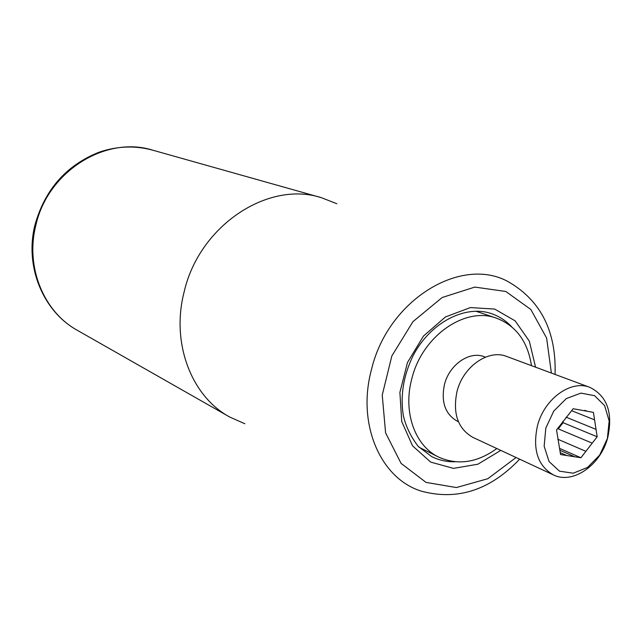<?xml version="1.0" encoding="UTF-8"?>
<svg xmlns="http://www.w3.org/2000/svg" width="642" height="642" viewBox="0 0 642 642"><rect width="100%" height="100%" fill="white"/><g stroke="black" fill="none" stroke-linecap="round" stroke-linejoin="round"><path stroke-width="0.96" d="M559.856 450.227L574.742 456.783L560.562 454.552L556.542 429.939L573.154 408.729L587.286 411.273L584.79 410.294M559.591 426.047L558.251 428.864L592.221 443.165L597.172 436.785L594.58 419.86L571.613 410.695M596.033 429.37L566.075 417.172M592.221 443.165L585.881 451.334L557.778 439.224M566.814 455.531L560.249 452.634M607.733 437.619C600.735 465.113 572.792 484.702 553.38 474.895C537.715 465.835 532.411 449.448 537.466 425.75C544.272 398.698 571.067 379.502 589.958 387.399C607.204 396.114 613.134 412.854 607.733 437.619M607.388 438.51L599.7 455.066L587.542 467.432L573.218 473.21L559.479 471.164L549.071 461.558L544.151 446.19L545.804 428.134L553.749 411.089L566.324 398.578L580.938 393.113L594.604 395.689L604.636 405.64L609.162 420.911L607.388 438.51M531.472 365.651C527.772 341.608 516.112 325.783 496.515 318.183C465.185 306.21 422.195 335.975 411.851 378.611C402.751 411.699 414.82 445.725 438.478 457.008C457.658 465.619 477.102 462.794 496.828 448.541M485.416 357.161L484.485 356.808C469.767 350.58 449.344 364.495 444.465 384.502C440.869 402.093 445.227 414.363 457.521 421.321L458.42 421.73M589.958 387.399L506.787 356.479C488.546 348.895 463.171 366.397 457.024 391.443C452.514 413.408 457.818 428.736 472.953 437.419L553.38 474.895M574.742 456.783L580.914 457.746L585.881 451.334M594.58 419.86L593.433 412.381L587.286 411.273M559.559 448.381L580.914 457.746M558.251 428.864L563.082 422.685L597.172 436.785M563.082 422.685L562.865 421.337M244.859 423.76L229.675 417.011C191.501 396.411 170.868 343.181 184.085 292.118C199.124 225.615 268.139 180.306 321.369 197.672L336.841 203.739M511.546 326.65C505.832 320.591 499.115 316.249 491.395 313.617C465.45 304.557 430.437 322.236 413.087 355.716C403.449 375.602 400.191 395.488 403.296 415.374C405.688 426.136 410.655 436.472 418.199 446.375L431.633 456.574C438.927 460.218 446.736 461.951 455.066 461.767M535.572 367.176L529.329 341.167L515.165 320.872L494.669 309.067L470.369 307.582L445.468 316.931L423.439 336.095L407.477 362.505L399.894 392.414L401.732 421.553L412.565 445.853L430.694 462.104L453.493 468.387L477.889 464.214L500.784 450.387M551.374 373.05L546.623 338.069L530.838 309.484L505.824 291.484L474.799 287.086L442.178 297.503L412.958 321.634L391.837 355.965L382.239 395.119L385.593 432.86L401.089 463.404L426.015 482.391L456.398 487.551L487.832 478.707L516.072 457.513M555.065 374.422C556.405 331.729 541.046 300.962 508.986 282.127C462.063 255.099 388.145 299.365 371.558 369.294C356.511 424.073 380.634 478.948 421.577 491.218C457.505 500.808 490.191 490.127 519.643 459.174M35.711 225.864C25.303 267.666 44.001 312.229 77.642 330.486C43.287 311.787 24.508 266.887 34.861 225.334C44.747 189.727 66.142 165.355 99.053 152.21C117.229 146.023 135.205 145.365 152.989 150.252C105.954 135.149 47.396 171.422 35.711 225.864M496.515 318.183L475.834 311.193M438.478 457.008L418.977 447.201M321.369 197.672L152.989 150.252M229.675 417.011L77.642 330.486"/></g></svg>
